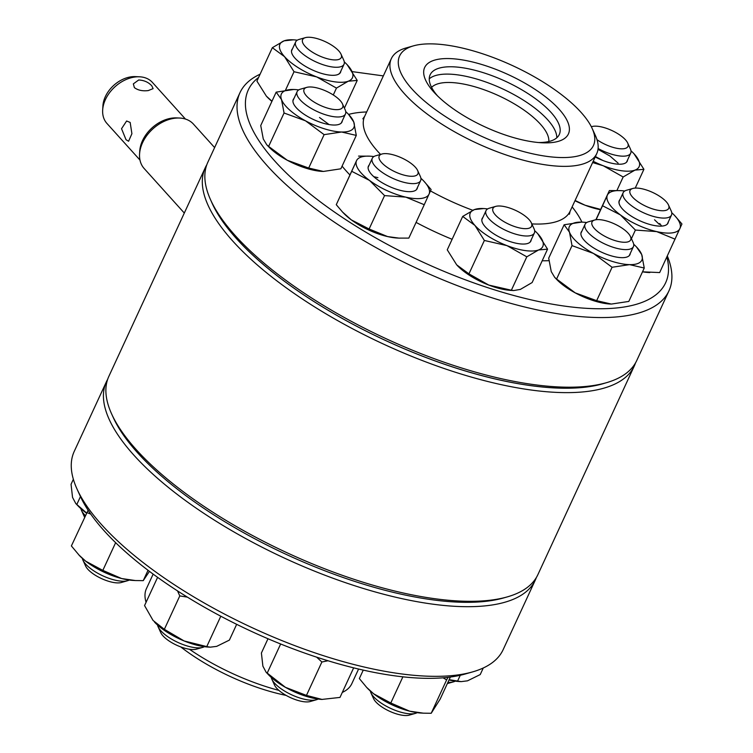 <?xml version="1.0" encoding="UTF-8"?>
<svg xmlns="http://www.w3.org/2000/svg" width="753" height="753" viewBox="0 0 753 753"><rect width="100%" height="100%" fill="white"/><g stroke="black" fill="none" stroke-linecap="round" stroke-linejoin="round"><path stroke-width="1.13" d="M604.847 383.155A233.119 84.232 -155.2 0 1 236.593 238.767A233.119 84.232 -155.2 0 1 211.254 201.286M635.523 362.899A236.32 85.39 -155.2 0 1 634.318 365.93A236.32 85.39 -155.2 0 1 459.876 373.657A236.32 85.39 -155.2 0 1 232.818 241.12A236.32 85.39 -155.2 0 1 205.268 167.684A236.32 85.39 -155.2 0 1 206.793 164.794M634.318 365.93L537.896 574.614A236.32 85.39 -155.2 0 1 507.249 596.903L503.512 597.967A233.119 84.232 -155.2 0 1 137.667 452.854A233.119 84.232 -155.2 0 1 113.336 417.68L111.726 414.15A236.32 85.39 -155.2 0 1 108.846 376.368L205.268 167.684M507.249 596.903A236.32 85.39 -155.2 0 1 136.397 449.805A236.32 85.39 -155.2 0 1 111.726 414.15M431.591 87.367A65.069 23.512 -155.2 0 1 481.638 88.901A65.069 23.512 -155.2 0 1 540.438 124.189A65.069 23.512 -155.2 0 1 548.796 141.526M429.248 78.839A71.14 25.706 -155.2 0 1 484.377 81.493A71.14 25.706 -155.2 0 1 547.619 119.718A71.14 25.706 -155.2 0 1 556.806 137.78M437.568 95.932A71.14 25.706 -155.2 0 1 430.142 74.801A71.14 25.706 -155.2 0 1 482.654 72.476A71.14 25.706 -155.2 0 1 551.008 112.376A71.14 25.706 -155.2 0 1 559.3 134.486A71.14 25.706 -155.2 0 1 538.404 142.524M559.187 109.317A79.178 28.614 -155.2 0 1 541.765 142.769A79.178 28.614 -155.2 0 1 435.206 93.523A79.178 28.614 -155.2 0 1 433.888 92.111A79.178 28.614 -155.2 0 1 459.311 59.44A79.178 28.614 -155.2 0 1 559.187 109.317M412.07 89.108A106.766 38.572 -155.2 0 1 413.463 45.858A106.766 38.572 -155.2 0 1 581.015 112.319A106.766 38.572 -155.2 0 1 592.15 128.424A106.766 38.572 -155.2 0 1 533.378 153.97A106.766 38.572 -155.2 0 1 412.07 89.108M592.15 128.424L595.378 135.493A113.157 40.888 -155.2 0 1 596.762 153.584A113.157 40.888 -155.2 0 1 513.235 157.283A113.157 40.888 -155.2 0 1 404.512 93.824A113.157 40.888 -155.2 0 1 391.325 58.659A113.157 40.888 -155.2 0 1 405.989 47.985L413.463 45.858M666.847 257.018A229.872 83.065 -155.2 0 1 525.763 298.583A229.872 83.065 -155.2 0 1 275.09 161.368A229.872 83.065 -155.2 0 1 258.599 77.446M667.327 255.992A236.263 85.371 -155.2 0 1 668.946 290.865A236.263 85.371 -155.2 0 1 494.542 298.593A236.263 85.371 -155.2 0 1 267.531 166.084A236.263 85.371 -155.2 0 1 239.991 92.657A236.263 85.371 -155.2 0 1 260.096 74.208M668.946 290.865L636.765 360.499A236.263 85.371 -155.2 0 1 606.137 382.788A236.263 85.371 -155.2 0 1 235.36 235.717A236.263 85.371 -155.2 0 1 210.699 200.072A236.263 85.371 -155.2 0 1 207.819 162.29L239.991 92.657M606.137 382.788L602.4 383.851A233.072 84.214 -155.2 0 1 236.64 238.767A233.072 84.214 -155.2 0 1 212.308 203.602L210.699 200.072M352.508 71.667L383.352 75.902M340.657 58.376A21.3 7.699 24.8 0 0 341.005 54.122A21.3 7.699 24.8 0 0 325.155 41.603A21.3 7.699 24.8 0 0 305.351 37.65A21.3 7.699 24.8 0 0 303.195 38.808A21.3 7.699 24.8 0 0 316.156 54.329A21.3 7.699 24.8 0 0 340.657 58.376M341.005 54.122L343.688 60.014A26.628 9.62 -155.2 0 1 344.017 64.269A26.628 9.62 -155.2 0 1 343.264 65.332A26.628 9.62 -155.2 0 1 314.208 61.068A26.628 9.62 -155.2 0 1 295.675 41.933A26.628 9.62 -155.2 0 1 296.428 40.869A26.628 9.62 -155.2 0 1 299.129 39.42L305.351 37.65M80.919 508.68A26.628 9.62 24.8 0 0 81.493 510.43A26.628 9.62 24.8 0 0 85.39 515.626M84.656 517.226A21.3 7.699 -155.2 0 1 84.176 516.323L81.493 510.43M336.939 74.858A26.628 9.62 24.8 0 0 340.262 72.382L344.017 64.269M292.522 48.757A26.835 9.695 24.8 0 0 292.145 54.065A26.835 9.695 24.8 0 0 294.941 58.113A26.835 9.695 24.8 0 0 337.062 74.82A26.835 9.695 24.8 0 0 340.855 71.093M347.227 64.777L357.223 80.411L348.234 81.23L336.459 88.092L316.637 76.891L294.028 71.733L284.578 56.691L272.341 47.693L256.914 81.089L266.355 96.13L271.974 101.213M272.341 47.693L284.116 40.831L293.369 39.824A39.937 14.429 24.8 0 0 284.116 40.831A39.937 14.429 24.8 0 0 284.578 56.691A39.937 14.429 24.8 0 0 316.637 76.891A39.937 14.429 24.8 0 0 348.234 81.23A39.937 14.429 24.8 0 0 347.773 65.37A39.937 14.429 24.8 0 0 347.114 64.654A39.937 14.429 24.8 0 0 344.29 61.915M294.028 71.733L285.556 90.049M336.459 88.092L333.287 94.972M357.223 80.411L344.413 108.14M266.76 96.572A39.937 14.429 24.8 0 0 267.023 96.845A39.937 14.429 24.8 0 0 271.908 101.354M297.294 40.201A39.937 14.429 24.8 0 0 293.369 39.824M86.539 513.16A39.937 14.429 -155.2 0 1 78.02 505.875L75.78 503.512L72.542 497.394L71.055 484.283L73.361 479.284M75.78 503.512L76.815 504.472L80.458 496.575M76.815 504.472L86.604 513.009M153.151 574.115L146.402 588.705A113.157 40.888 24.8 0 0 146.073 602.296M107.632 379.39A236.263 85.371 24.8 0 0 106.389 381.799L74.218 451.433A236.263 85.371 24.8 0 0 77.098 489.205L80.326 496.274A229.872 83.065 24.8 0 0 104.319 530.959A229.872 83.065 24.8 0 0 465.062 674.048L472.536 671.921A236.263 85.371 24.8 0 0 503.164 649.632L535.345 579.998A236.263 85.371 24.8 0 0 536.371 577.495M77.098 489.205A236.263 85.371 24.8 0 0 101.759 524.85A236.263 85.371 24.8 0 0 472.536 671.921M106.389 381.799A236.263 85.371 24.8 0 0 133.93 455.217A236.263 85.371 24.8 0 0 360.941 587.726A236.263 85.371 24.8 0 0 535.345 579.998M189.436 649.246A113.157 40.888 24.8 0 0 278.902 690.379M342.295 692.431A113.157 40.888 24.8 0 0 351.839 683.63L358.588 669.04M180.682 646.883A106.766 38.572 24.8 0 0 286.131 695.395M449.146 679.667L461.156 681.625L467.519 680.825L480.226 674.566L483.266 667.996M457.608 681.051L460.281 675.272M461.156 681.625L459.226 681.521A39.937 14.429 -155.2 0 1 449.004 679.968M363.257 670.114L359.35 678.566L366.645 687.385L373.676 693.805L390.788 703.01L409.604 711.161L423.346 713.166L431.205 713.279L446.633 679.874L443.065 677.813M431.205 713.279L440.176 699.085L450.36 677.032M448.063 677.324L446.633 679.874M390.788 703.01L402.893 676.834M423.346 713.166L421.181 713.053A39.937 14.429 -155.2 0 1 409.604 711.161A39.937 14.429 -155.2 0 1 373.676 693.805A39.937 14.429 -155.2 0 1 367.426 688.223L366.645 687.385M267.993 638.742L261.404 653.02L262.882 666.132L266.12 672.241L285.415 687.32L306.452 695.405L321.889 662L316.637 657.153M306.452 695.405L322.115 699.443A39.937 14.429 -155.2 0 1 321.832 699.433L339.989 697.419L353.656 667.845M328.007 660.758L321.889 662M267.164 673.201L280.653 643.994M321.832 699.433A39.937 14.429 -155.2 0 1 285.415 687.32A39.937 14.429 -155.2 0 1 268.369 674.613L266.12 672.241M157.603 577.344L144.557 605.572L153.066 620.463L164.352 629.32L179.788 595.915L177.52 590.898M164.352 629.32L184.165 640.972L206.764 646.592L220.798 616.218M187.393 597.129L179.788 595.915M206.764 646.592L210.313 647.166L216.676 646.366L229.383 640.106L236.668 624.331M210.313 647.166L208.383 647.072A39.937 14.429 -155.2 0 1 184.165 640.972A39.937 14.429 -155.2 0 1 154.638 622.232A39.937 14.429 -155.2 0 1 154.572 622.157L154.638 622.232M78.679 554.763L85.71 561.183A39.937 14.429 -155.2 0 1 79.47 555.592L71.384 545.944L88.11 510.233M102.832 570.388L121.638 578.539A39.937 14.429 -155.2 0 1 85.71 561.183L102.832 570.388L115.633 542.678M90.718 514.064L86.821 512.539M135.38 580.544L133.215 580.431A39.937 14.429 -155.2 0 1 121.638 578.539L135.38 580.544L143.239 580.648L148.03 570.285M143.239 580.648L149.442 571.358M595.199 156.953A26.835 9.695 24.8 0 0 603.181 160.596A26.835 9.695 24.8 0 0 623.757 163.721A26.835 9.695 24.8 0 0 627.55 159.994M618.128 163.147L609.986 156.05L598.004 149.348M602.88 160.474L595.388 156.549M634.045 153.81L643.919 169.312L635.24 188.09M643.919 169.312L634.93 170.131L623.155 176.993L616.933 190.462M623.155 176.993L603.332 165.792L592.611 162.554M575.094 200.477L585.109 205.23L600.678 209.428M574.981 200.722A39.937 14.429 24.8 0 0 585.109 205.23A39.937 14.429 24.8 0 0 600.546 209.72M593.204 161.283A39.937 14.429 24.8 0 0 603.332 165.792A39.937 14.429 24.8 0 0 634.93 170.131A39.937 14.429 24.8 0 0 634.468 154.28A39.937 14.429 24.8 0 0 633.81 153.565A39.937 14.429 24.8 0 0 630.976 150.816M668.466 204.938A21.3 7.699 24.8 0 0 652.616 192.42A21.3 7.699 24.8 0 0 632.812 188.466A21.3 7.699 24.8 0 0 629.809 192.175A21.3 7.699 24.8 0 0 650.366 208.139A21.3 7.699 24.8 0 0 668.965 206.642A21.3 7.699 24.8 0 0 668.466 204.938L671.149 210.821A26.628 9.62 -155.2 0 1 671.78 212.958A26.628 9.62 -155.2 0 1 671.478 215.085A26.628 9.62 -155.2 0 1 645.895 213.796A26.628 9.62 -155.2 0 1 622.835 194.876A26.628 9.62 -155.2 0 1 623.136 192.749L619.39 200.863A26.628 9.62 24.8 0 0 619.663 205.004M619.983 199.573A26.835 9.695 24.8 0 0 619.606 204.882A26.835 9.695 24.8 0 0 628.002 213.89A26.835 9.695 24.8 0 0 664.523 225.636A26.835 9.695 24.8 0 0 668.325 221.909M659.299 224.366L654.545 219.791M661.661 226.098L659.703 223.5M675.093 239.172L656.644 231.595A39.937 14.429 24.8 0 0 679.912 228.554A39.937 14.429 24.8 0 0 674.575 215.471L681.945 223.98L659.666 272.567L642.507 271.824A39.937 14.429 24.8 0 0 648.229 272.492L649.801 272.577M624.755 191.017A39.937 14.429 24.8 0 0 620.83 190.641A39.937 14.429 24.8 0 0 607.37 195.14A39.937 14.429 24.8 0 0 620.368 214.887A39.937 14.429 24.8 0 0 656.644 231.595L635.4 230.06L620.368 214.887L602.551 205.757L609.393 190.565L595.905 219.744M609.393 190.565L620.83 190.641M602.551 205.757L596.094 219.716M635.4 230.06L631.419 238.673M674.575 215.471A39.937 14.429 24.8 0 0 671.751 212.732M581.928 231.105A26.835 9.695 24.8 0 0 581.316 235.849A26.835 9.695 24.8 0 0 581.551 236.414A26.835 9.695 24.8 0 0 601.525 252.18A26.835 9.695 24.8 0 0 626.468 257.168A26.835 9.695 24.8 0 0 630.27 253.441M644.257 268.03L629.564 264.632A39.937 14.429 24.8 0 0 641.707 254.57A39.937 14.429 24.8 0 0 636.53 247.003L641.707 254.57L644.257 268.03L628.821 301.426L611.342 304.071L596.658 300.673L612.085 267.268L593.449 253.432L572.026 245.629L556.589 279.034L575.226 292.87L596.658 300.673M572.026 245.629L569.475 232.178A39.937 14.429 24.8 0 0 593.449 253.432A39.937 14.429 24.8 0 0 629.564 264.632L612.085 267.268M564.129 224.761L581.608 222.116A39.937 14.429 24.8 0 0 569.475 232.178L564.129 224.761L548.702 258.157L551.252 271.617L554.716 277.377L556.589 279.034M586.7 222.54A39.937 14.429 24.8 0 0 582.775 222.163A39.937 14.429 24.8 0 0 581.608 222.116L582.53 222.154M554.716 277.377L556.429 279.184A39.937 14.429 24.8 0 0 575.226 292.87A39.937 14.429 24.8 0 0 610.175 304.024A39.937 14.429 24.8 0 0 610.504 304.043M636.53 247.003A39.937 14.429 24.8 0 0 633.697 244.254M482.861 217.495A26.835 9.695 24.8 0 0 482.485 222.803A26.835 9.695 24.8 0 0 502.458 238.569A26.835 9.695 24.8 0 0 527.411 243.558A26.835 9.695 24.8 0 0 528.069 243.341A26.835 9.695 24.8 0 0 531.204 239.831M526.808 256.82L511.372 290.225L513.697 290.554L520.361 289.406L532.136 282.544L547.563 249.149L538.583 249.968L526.808 256.82L506.985 245.629L484.367 240.461L468.94 273.866L488.763 285.067L511.372 290.225M537.698 233.646L547.563 249.149M484.367 240.461L474.927 225.429L462.69 216.431L447.254 249.827L456.704 264.868L468.94 273.866M462.69 216.431L474.465 209.569L483.708 208.553A39.937 14.429 24.8 0 0 474.465 209.569A39.937 14.429 24.8 0 0 474.927 225.429A39.937 14.429 24.8 0 0 506.985 245.629A39.937 14.429 24.8 0 0 538.583 249.968A39.937 14.429 24.8 0 0 538.122 234.108A39.937 14.429 24.8 0 0 537.463 233.392A39.937 14.429 24.8 0 0 534.63 230.653M513.697 290.554L511.108 290.413A39.937 14.429 -155.2 0 1 488.763 285.067A39.937 14.429 24.8 0 1 457.363 265.583L457.353 265.564A39.937 14.429 24.8 0 1 457.175 265.376M487.633 208.939A39.937 14.429 24.8 0 0 483.708 208.553M369.139 165.114A26.835 9.695 24.8 0 0 368.763 170.423A26.835 9.695 24.8 0 0 401.537 190.66A26.835 9.695 24.8 0 0 413.679 191.177A26.835 9.695 24.8 0 0 417.482 187.45M377.921 177.661L373.77 176.673M384.557 195.601L369.121 228.997L387.579 236.574L398.958 238.117L408.823 238.108L424.25 204.712L405.801 197.135L384.557 195.601L369.525 180.428L351.707 171.298L336.271 204.703L342.502 212.007L351.303 219.867L369.121 228.997M351.707 171.298L356.527 160.681A39.937 14.429 24.8 0 0 369.525 180.428A39.937 14.429 24.8 0 0 405.801 197.135A39.937 14.429 24.8 0 0 429.069 194.095A39.937 14.429 24.8 0 0 423.732 181.012L431.102 189.521L424.25 204.712M373.912 156.558A39.937 14.429 24.8 0 0 369.987 156.182A39.937 14.429 24.8 0 0 356.527 160.681L336.271 204.703M358.55 156.106L369.987 156.182M342.502 212.007L343.641 213.203A39.937 14.429 24.8 0 0 351.303 219.867A39.937 14.429 -155.2 0 0 387.579 236.574A39.937 14.429 24.8 0 0 397.386 238.042L398.958 238.117M423.732 181.012A39.937 14.429 24.8 0 0 420.908 178.273M293.971 98.474A26.835 9.695 24.8 0 0 293.585 103.782A26.835 9.695 24.8 0 0 309.464 117.506A26.835 9.695 24.8 0 0 338.511 124.537A26.835 9.695 24.8 0 0 342.304 120.809M329.042 124.556L319.507 117.487M324.119 134.646L305.492 120.809L284.06 113.006L268.633 146.411L287.26 160.248L308.692 168.041L323.376 171.449L340.855 168.804L356.291 135.408L341.598 132.01L324.119 134.646L308.692 168.041M284.06 113.006L281.509 99.556L276.172 92.139L260.736 125.535L263.286 138.994L266.75 144.755L268.633 146.411M276.172 92.139L293.651 89.494A39.937 14.429 24.8 0 0 281.509 99.556A39.937 14.429 24.8 0 0 305.492 120.809A39.937 14.429 24.8 0 0 341.598 132.01A39.937 14.429 24.8 0 0 353.741 121.948A39.937 14.429 24.8 0 0 348.564 114.381L353.741 121.948L356.291 135.408M298.734 89.918A39.937 14.429 24.8 0 0 294.809 89.541A39.937 14.429 24.8 0 0 293.651 89.494L294.564 89.532M266.75 144.755L268.463 146.562A39.937 14.429 -155.2 0 0 287.26 160.248A39.937 14.429 24.8 0 0 322.209 171.402A39.937 14.429 24.8 0 0 322.548 171.42M348.564 114.381A39.937 14.429 24.8 0 0 345.731 111.632M596.997 139.681A21.3 7.699 24.8 0 0 619.437 148.699A21.3 7.699 24.8 0 0 627.691 143.023A21.3 7.699 24.8 0 0 622.985 137.423A21.3 7.699 24.8 0 0 592.046 126.551A21.3 7.699 24.8 0 0 591.359 126.786M627.691 143.023L630.383 148.915A26.628 9.62 -155.2 0 1 630.703 153.17A26.628 9.62 -155.2 0 1 598.098 148.52M447.931 682.293A26.628 9.62 24.8 0 0 453.513 681.841A26.628 9.62 24.8 0 0 455.217 681.136M623.136 192.749A26.628 9.62 -155.2 0 1 626.59 190.236L632.812 188.466M415.458 713.364L409.237 715.134A21.3 7.699 -155.2 0 1 408.286 715.35A21.3 7.699 -155.2 0 1 388.614 710.794A21.3 7.699 -155.2 0 1 373.582 698.662L370.9 692.779A26.628 9.62 24.8 0 0 389.687 707.942A26.628 9.62 24.8 0 0 414.282 713.628A26.628 9.62 24.8 0 0 415.458 713.364A26.628 9.62 24.8 0 0 417.171 712.667M370.325 691.019A26.628 9.62 24.8 0 0 370.9 692.779M595.708 219.782A21.3 7.699 24.8 0 0 594.766 219.989A21.3 7.699 24.8 0 0 600.179 233.449A21.3 7.699 24.8 0 0 626.967 242.089A21.3 7.699 24.8 0 0 630.412 236.461A21.3 7.699 24.8 0 0 615.38 224.338A21.3 7.699 24.8 0 0 595.708 219.782M630.412 236.461L633.094 242.353A26.628 9.62 -155.2 0 1 633.424 246.608A26.628 9.62 -155.2 0 1 628.793 249.384A26.628 9.62 -155.2 0 1 599.557 241.252A26.628 9.62 -155.2 0 1 585.081 224.272A26.628 9.62 -155.2 0 1 588.535 221.768L594.766 219.989M316.392 699.753L310.17 701.532A21.3 7.699 -155.2 0 1 297.962 700.441A21.3 7.699 -155.2 0 1 274.516 685.061L271.833 679.168A26.628 9.62 24.8 0 0 301.134 698.398A26.628 9.62 24.8 0 0 316.392 699.753A26.628 9.62 24.8 0 0 318.105 699.057M271.259 677.418A26.628 9.62 24.8 0 0 271.833 679.168M507.908 207.47A21.3 7.699 24.8 0 0 495.7 206.388A21.3 7.699 24.8 0 0 496.274 215.904A21.3 7.699 24.8 0 0 516.633 227.19A21.3 7.699 24.8 0 0 531.345 222.86A21.3 7.699 24.8 0 0 507.908 207.47M531.345 222.86L534.037 228.743A26.628 9.62 -155.2 0 1 534.357 233.006A26.628 9.62 -155.2 0 1 515.645 234.155A26.628 9.62 -155.2 0 1 486.024 210.671A26.628 9.62 -155.2 0 1 489.469 208.157L495.7 206.388M202.67 647.382L196.439 649.152A21.3 7.699 -155.2 0 1 170.931 642.158A21.3 7.699 -155.2 0 1 160.794 632.68L158.111 626.788A26.628 9.62 24.8 0 0 170.78 638.638A26.628 9.62 24.8 0 0 202.67 647.382A26.628 9.62 24.8 0 0 204.374 646.676M157.537 625.037A26.628 9.62 24.8 0 0 158.111 626.788M407.486 161.001A21.3 7.699 24.8 0 0 381.969 154.007A21.3 7.699 24.8 0 0 389.602 168.898A21.3 7.699 24.8 0 0 410.639 176.258A21.3 7.699 24.8 0 0 417.623 170.479A21.3 7.699 24.8 0 0 407.486 161.001M417.623 170.479L420.306 176.371A26.628 9.62 -155.2 0 1 420.635 180.626A26.628 9.62 -155.2 0 1 385.291 174.395A26.628 9.62 -155.2 0 1 372.293 158.29A26.628 9.62 -155.2 0 1 375.747 155.777L381.969 154.007M127.492 580.742L121.271 582.511A21.3 7.699 -155.2 0 1 103.086 579.273A21.3 7.699 -155.2 0 1 86.633 567.762A21.3 7.699 -155.2 0 1 85.626 566.04L82.934 560.147A26.628 9.62 24.8 0 0 84.204 562.303A26.628 9.62 24.8 0 0 104.771 576.694A26.628 9.62 24.8 0 0 127.492 580.742A26.628 9.62 24.8 0 0 129.205 580.045M82.359 558.397A26.628 9.62 24.8 0 0 82.934 560.147M341.438 102.126A21.3 7.699 24.8 0 0 324.976 90.605A21.3 7.699 24.8 0 0 306.8 87.367A21.3 7.699 24.8 0 0 305.313 94.502A21.3 7.699 24.8 0 0 329.456 108.639A21.3 7.699 24.8 0 0 342.446 103.839A21.3 7.699 24.8 0 0 341.438 102.126M342.446 103.839L345.138 109.731A26.628 9.62 -155.2 0 1 345.458 113.985A26.628 9.62 -155.2 0 1 324.148 114.315A26.628 9.62 -155.2 0 1 298.715 98.059A26.628 9.62 -155.2 0 1 297.124 91.65A26.628 9.62 -155.2 0 1 300.569 89.136L306.8 87.367M148.247 90.586C142.533 91.273 137.912 90.275 134.373 87.612L133.337 83.884L138.684 79.987C144.152 80.26 148.539 82.237 151.842 85.908L153.113 88.628L148.247 90.586M130.165 122.438L131.907 133.714L128.584 141.244L126.015 139.71L121.544 128.707L126.617 120.998L130.165 122.438M139.983 160.069L106.917 123.417A30.619 21.809 -42 0 1 102.672 110.042L102.916 105.853A26.929 19.183 -42 0 1 132.142 76.702A26.929 19.183 -42 0 1 135.333 76.618L139.521 76.797A30.619 21.809 -42 0 1 152.388 82.397L185.454 119.059M102.672 110.042A30.619 21.809 -42 0 1 135.898 76.9A30.619 21.809 -42 0 1 139.521 76.797M184.306 213.043L144.171 168.531A33.17 23.625 -42 0 1 139.569 154.045L139.738 151.146A30.619 21.809 -42 0 1 172.974 118.005A30.619 21.809 -42 0 1 176.597 117.901L179.506 118.033A33.17 23.625 -42 0 1 193.436 124.094L214.614 147.579M139.569 154.045A33.17 23.625 -42 0 1 175.581 118.146A33.17 23.625 -42 0 1 179.506 118.033M380.557 154.412A113.157 40.888 -155.2 0 1 377.855 151.513A113.157 40.888 -155.2 0 1 364.659 116.348L362.842 118.814M596.762 153.584L570.096 211.273A113.157 40.888 -155.2 0 1 531.825 223.895M472.743 210.275A113.157 40.888 -155.2 0 1 430.481 190.933M572.12 206.896A139.776 50.507 -155.2 0 1 581.918 222.126M548.937 260.67A139.776 50.507 -155.2 0 1 542.198 260.764M452.12 239.294A139.776 50.507 -155.2 0 1 416.08 222.399M349.872 174.894A139.776 50.507 -155.2 0 1 346.38 171.157A139.776 50.507 -155.2 0 1 342.088 166.149M348.601 114.418A139.776 50.507 -155.2 0 1 366.692 111.971M391.325 58.659L364.659 116.348M570.096 211.273L569.409 214.257M295.675 41.933L291.496 50.969M630.703 153.17L626.534 162.206M592.046 126.551L591.34 126.749M447.329 683.592L453.513 681.841M671.478 215.085L667.299 224.121M585.081 224.272L580.911 233.317M633.424 246.608L629.244 255.653M486.024 210.671L481.845 219.707M534.357 233.006L530.178 242.042M372.293 158.29L368.113 167.326M420.635 180.626L416.456 189.662M297.124 91.65L292.945 100.695M345.458 113.985L341.278 123.031"/></g></svg>

